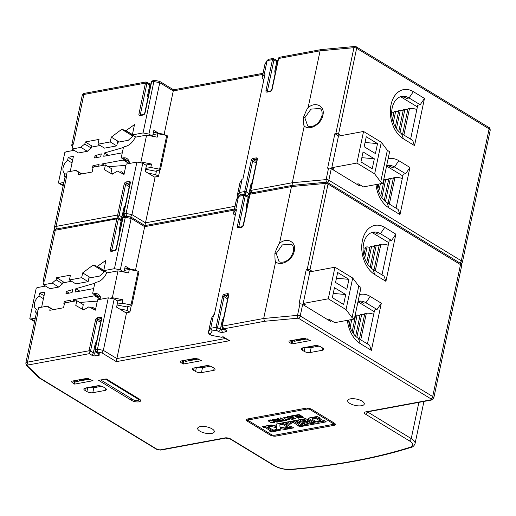 <?xml version="1.0" encoding="UTF-8"?>
<svg xmlns="http://www.w3.org/2000/svg" width="516" height="516" viewBox="0 0 516 516"><rect width="100%" height="100%" fill="white"/><g stroke="black" fill="none" stroke-linecap="round" stroke-linejoin="round"><path stroke-width="0.77" d="M388.226 245.306A6.36 2.419 -168.1 0 0 380.873 244.313L379.344 244.597L373.984 270.016M379.105 245.713L376.28 245.158L374.751 245.442L370.166 267.204M374.519 246.558L371.688 246.009L370.159 246.293L366.708 262.683M369.927 247.409L367.102 246.854L365.567 247.138L363.838 255.356M365.334 248.26L363.09 247.822M376.28 245.158L371.404 268.301M371.688 246.009L367.811 264.418M367.102 246.854L364.689 258.277M373.681 314.334A6.36 2.419 -168.1 0 0 366.328 313.335L364.799 313.618L359.439 339.044M364.56 314.741L361.735 314.186L360.207 314.47L355.621 336.232M359.968 315.586L357.143 315.037L355.614 315.315L352.157 331.711M355.376 316.437L354.911 316.34M361.735 314.186L356.859 337.329M357.143 315.037L353.267 333.446M351.789 319.507L350.145 327.305M349.293 324.383L350.261 319.785M35.288 318.179L31.218 318.933A4.238 2.664 121.3 0 1 29.825 318.72A4.238 2.664 121.3 0 1 29.799 318.701L36.21 288.283A4.238 2.664 121.3 0 1 37.849 287.489L45.537 286.07M62.875 282.865L71.55 281.259M88.887 278.053L99.653 276.066L104.819 271.326M109.94 298.145L112.34 297.706L117.996 270.861L106.619 272.964A11.868 7.45 -58.7 0 1 96.789 282.149L95.563 282.381L94.789 283.258L75.833 288.715L79.838 291.153M93.667 288.592L75.136 292.024L75.833 288.715M100.73 299.228L97.298 297.139L98.214 296.971L93.138 293.881L94.364 293.656A11.868 7.45 -58.7 0 1 98.272 294.255A11.868 7.45 -58.7 0 1 100.93 299.19M97.298 297.139L94.641 295.784L73.517 299.693L75.555 300.931M73.162 301.376L73.517 299.693M79.709 302.466L97.311 301.112M95.499 309.723L93.028 307.51L90.945 307.891M85.282 308.942L82.754 309.406M64.416 303.647L63.849 303.685L64.332 301.389L70.453 300.254L70.099 301.937M72.072 292.585L65.951 293.72L66.435 291.417L72.698 289.611L72.072 292.585M37.7 311.838L35.572 312.232L36.191 309.29A8.475 5.321 -58.7 0 1 38.997 296.003L39.616 293.056L44.815 292.095L41.635 307.201M125.549 216.52L123.782 213.888L126.078 213.463L126.446 216.352L125.272 217.294L114.442 268.681L103.729 270.661L105.909 260.309L97.395 266.411L103.8 270.32M43.905 282.362L43.673 282.129A5.295 2.019 11.9 0 1 43.131 280.949A5.295 2.019 11.9 0 1 44.408 279.988M56.644 277.705L56.192 279.865L62.675 283.806L63.126 281.652L56.644 277.705L70.421 275.163L69.408 279.956L81.657 277.692L82.663 272.9L89.145 276.84L88.133 281.633L81.657 277.692M90.616 277.737L89.145 276.84M72.066 381.124L86.811 378.396L93.015 380.711L74.646 384.11L73.33 383.304L74.227 383.078L73.769 381.311L74.072 380.75M72.117 381.111C71.24 381.588 71.64 382.324 73.33 383.304M98.608 380.35L106.257 378.938L139.23 398.991A5.295 2.019 -168.1 0 1 140.584 400.79A5.295 2.019 -168.1 0 1 138.927 401.841A5.295 2.019 -168.1 0 1 131.574 400.41L98.608 380.35M180.729 361.032L195.474 358.31L201.679 360.626L183.315 364.019L181.993 363.219L182.896 362.993L182.432 361.226L182.741 360.665M180.781 361.026C179.903 361.503 180.303 362.238 181.993 363.219M289.392 340.947L304.137 338.219L310.342 340.541L291.979 343.933L290.656 343.134L291.224 342.992L290.882 341.328L291.327 340.592M289.444 340.934C288.567 341.418 288.973 342.147 290.656 343.134M103.303 386.968A4.238 1.613 -168.1 0 0 97.421 385.82L85.179 388.084A4.238 1.613 -168.1 0 0 83.85 388.922A4.238 1.613 -168.1 0 0 84.934 390.367L86.907 391.567A4.238 1.613 -168.1 0 0 92.79 392.715L105.032 390.451A4.238 1.613 -168.1 0 0 106.361 389.612A4.238 1.613 -168.1 0 0 105.27 388.167L103.303 386.968M193.842 367.998A4.238 1.613 -168.1 0 0 192.513 368.837A4.238 1.613 -168.1 0 0 193.597 370.275L195.57 371.475A4.238 1.613 -168.1 0 0 201.453 372.623L213.695 370.365A4.238 1.613 -168.1 0 0 215.024 369.52A4.238 1.613 -168.1 0 0 213.94 368.082L211.966 366.882A4.238 1.613 -168.1 0 0 206.084 365.734L193.842 367.998M322.358 350.274A4.238 1.613 -168.1 0 0 323.687 349.435A4.238 1.613 -168.1 0 0 322.603 347.997L320.63 346.797A4.238 1.613 -168.1 0 0 314.754 345.649L302.505 347.913A4.238 1.613 -168.1 0 0 301.176 348.752A4.238 1.613 -168.1 0 0 302.266 350.19L304.234 351.39A4.238 1.613 -168.1 0 0 310.116 352.538L322.358 350.274L322.81 348.132M350.345 398.862A8.475 3.231 -168.1 0 0 347.681 400.539A8.475 3.231 -168.1 0 0 349.854 403.422A8.475 3.231 -168.1 0 0 361.613 405.718A8.475 3.231 -168.1 0 0 364.27 404.034A8.475 3.231 -168.1 0 0 362.103 401.158A8.475 3.231 -168.1 0 0 350.345 398.862M200.356 426.584A8.475 3.231 -168.1 0 0 197.692 428.267A8.475 3.231 -168.1 0 0 199.866 431.144A8.475 3.231 -168.1 0 0 211.625 433.44A8.475 3.231 -168.1 0 0 214.282 431.763A8.475 3.231 -168.1 0 0 212.115 428.88A8.475 3.231 -168.1 0 0 200.356 426.584M270.203 433.872L269.978 434.949L247.435 421.237A4.238 1.613 -168.1 0 1 246.351 419.792A4.238 1.613 -168.1 0 1 247.68 418.953L305.84 408.201A4.238 1.613 -168.1 0 1 311.716 409.349L334.265 423.068A4.238 1.613 -168.1 0 1 335.348 424.507A4.238 1.613 -168.1 0 1 334.013 425.345L275.854 436.097L276.099 434.949A4.238 1.613 11.9 0 1 275.77 434.994M269.978 434.949A4.238 1.613 -168.1 0 0 275.854 436.097M95.763 351.86L97.84 352.106L97.472 349.209L108.302 297.829L97.589 299.809L95.402 310.161L88.875 306.839L83.682 309.929L75.794 305.491L76.807 300.699L64.564 302.963L63.552 307.755L49.775 310.303L50.233 308.149A16.951 10.649 -58.7 0 1 49.143 307.613A16.951 10.649 -58.7 0 1 47.433 306.13L38.545 307.775L37.545 312.573A5.295 2.019 -168.1 0 0 36.262 313.541L25.8 363.206A5.295 2.019 11.9 0 1 27.464 362.155L89.055 350.77L89.294 353.686L90.519 351.054L93.338 352.77L95.337 343.295L96.595 341.534M131.277 305.627L129.916 312.083L126.549 312.702L126.452 313.148L116.59 307.149L117.841 301.202L114.178 298.977L103.348 350.358L116.874 358.588L116.352 361.645L102 352.918L103.348 350.358L97.472 349.209L95.176 349.635L96.944 352.267L99.059 353.557A3.18 1.213 -168.1 0 1 98.879 355.266L95.815 355.834A3.18 1.213 -168.1 0 1 91.403 354.969L89.294 353.686L28.464 364.928A3.18 1.213 11.9 0 0 27.793 366.27A2.122 1.677 134 0 1 26.722 365.876L38.758 377.493A2.122 1.677 -46 0 0 39.822 377.886L27.793 366.27M114.178 298.977L108.302 297.829M126.452 313.148L116.874 358.588L225.473 338.515M119.415 308.865L127.097 310.368L129.916 312.083M126.549 312.702L125.917 312.819M117.222 300.828L122.924 299.77L122.195 303.221L117.222 304.143M112.34 297.706L122.924 299.77M117.996 270.861L128.581 272.925L129.303 269.475L138.127 271.197L131.012 304.943L122.195 303.221M138.127 271.197L138.972 271.713L131.857 305.459L131.012 304.943M129.303 269.475L124.337 270.397M131.857 305.459L127.22 306.762L127.781 307.104L117.042 305.008M137.037 270.984L135.579 270.1L135.456 270.681M127.781 307.104L127.097 310.368M135.579 270.1L124.84 268.004M93.138 293.881L92.693 293.23L94.789 283.258M100.394 299.286L94.641 295.784M39.616 293.056L44.047 295.752M38.997 296.003L43.428 298.7M38.003 310.387L36.191 309.29M386.645 165.752A19.711 13.377 -100.5 0 1 392.076 167.448L394.521 166.997A19.711 13.377 79.5 0 0 387.181 165.449A19.711 13.377 79.5 0 0 386.684 165.552M377.222 184.341A19.711 13.377 79.5 0 0 387.006 202.659L398.139 209.431L399.99 214.617L388.858 207.845A26.064 17.692 79.5 0 1 376.003 184.567M74.646 384.11L75.297 381.04L76.4 380.318M75.297 381.04L78.116 380.002M296.229 339.683L296.816 340.038L305.795 338.38M187.566 359.768L188.147 360.123L197.131 358.465M78.903 379.853L79.483 380.208L88.462 378.55M101.736 386.265L93.835 387.729A4.238 1.613 11.9 0 1 89.978 387.419M198.641 367.334A4.238 1.613 11.9 0 0 202.504 367.644L210.399 366.179M307.304 347.242A4.238 1.613 11.9 0 0 311.167 347.552L319.062 346.094M371.913 232.484A19.711 13.377 -100.5 0 1 378.015 234.174L380.46 233.722A19.711 13.377 79.5 0 0 373.12 232.174A19.711 13.377 79.5 0 0 363.599 243.584A19.711 13.377 79.5 0 0 372.945 269.384L384.078 276.157L385.923 281.343L395.869 234.174L384.736 227.401A26.064 17.692 79.5 0 0 362.432 240.443A26.064 17.692 79.5 0 0 374.797 274.57L385.923 281.343M381.988 274.886L389.141 240.946L391.592 240.495L395.869 234.174M391.592 240.495L380.46 233.722L384.736 227.401M388.78 242.668L372.03 232.477M331.111 320.436L330.866 321.61L302.653 304.453A2.122 0.806 -168.1 0 0 299.944 303.847L299.009 303.937L306.285 269.423L307.22 269.333A2.122 0.806 11.9 0 1 309.929 269.939L312.322 271.397M360.245 343.598L371.378 350.37L369.533 345.185L358.401 338.412L360.245 343.598A26.064 17.692 79.5 0 1 347.397 320.313M367.444 343.914L374.597 309.974L377.048 309.516L381.318 303.202L371.378 350.37M381.318 303.202L370.191 296.429A26.064 17.692 79.5 0 0 359.491 294.61M329.298 320.662L329.524 319.598M310.18 271.797L306.285 269.423M222.796 328.382L223.976 328.789L264.579 321.281L263.682 318.488L275.654 261.67C280.62 267.056 292.882 259.929 294.275 250.982C296.719 242.017 287.038 236.78 279.504 243.384L291.482 186.573L250.002 194.242L251.453 192.932M303.111 304.73L303.356 303.556M291.979 343.933L292.624 340.863L295.449 339.831M292.624 340.863L293.733 340.147M307.336 338.883L293.991 341.347L294.152 340.586M183.315 364.019L183.96 360.955L186.779 359.916M198.673 358.968L185.328 361.439L185.489 360.671M183.96 360.955L185.063 360.233M90.01 379.06L76.665 381.524L76.826 380.756M79.483 380.208L79.309 381.034M188.147 360.123L187.972 360.948M296.816 340.038L296.642 340.863M207.69 365.657L194.635 368.069A3.393 1.29 11.9 0 1 194.603 368.031A3.393 1.29 11.9 0 1 194.5 367.876M99.027 385.742L85.972 388.161A3.393 1.29 11.9 0 1 85.94 388.122A3.393 1.29 11.9 0 1 85.837 387.961M316.353 345.572L303.298 347.984A3.393 1.29 11.9 0 1 303.266 347.945A3.393 1.29 11.9 0 1 303.163 347.79L303.266 347.945M279.085 261.593L276.208 253.517L282.362 244.887L291.295 244.223M275.654 261.67C275.138 261.857 274.886 258.974 274.912 253.021C277.498 246.596 279.027 243.384 279.504 243.384M221.803 337.264L212.328 335.548A2.122 0.806 11.9 0 1 210.734 335A2.122 0.806 11.9 0 1 210.231 334.175L212.211 330.962L210.728 328.279L213.553 314.857L214.321 314.715L236.463 209.638L235.696 209.78L238.527 196.364L236.405 199.802L233.574 213.224L235.696 209.78M235.283 215.237A4.238 1.613 11.9 0 1 233.49 213.43A4.238 1.613 11.9 0 1 233.574 213.224M135.527 270.094L145.486 222.841L234.999 206.29M123.988 272.029L125.233 266.114L129.993 269.01M103.729 270.661L107.302 272.835M97.395 266.411L93.138 265.063L82.663 272.9M56.192 279.865A16.951 10.649 -58.7 0 0 52.284 283.123L43.389 284.761L49.871 288.708L58.766 287.064A16.951 10.649 121.3 0 1 62.675 283.806M159.883 169.874L158.522 176.33L155.155 176.956L155.058 177.394L145.196 171.396L146.447 165.455L142.784 163.224L131.954 214.611L126.078 213.463L136.908 162.076L126.194 164.056L124.008 174.408L117.48 171.086L112.294 174.182L104.4 169.745L105.412 164.952L93.17 167.21L92.158 172.009L78.387 174.55L78.838 172.396A16.951 10.649 -58.7 0 1 77.755 171.86A16.951 10.649 -58.7 0 1 76.039 170.377L67.151 172.022L66.151 176.82A5.295 2.019 -168.1 0 0 64.874 177.794L54.406 227.453A5.295 2.019 11.9 0 1 56.07 226.401L117.661 215.017L117.9 217.933L116.855 218.855L55.264 230.239L44.795 279.898L44.415 279.975L43.389 284.761M119.97 230.613A1.058 0.406 -168.1 0 1 119.144 230.33L121.137 220.854L118.319 219.139L117.9 217.933L119.132 215.307L121.95 217.017L123.943 207.542L125.201 205.781M142.784 163.224L136.908 162.076M155.058 177.394L145.486 222.841L131.954 214.611L130.606 217.165L131.148 218.442L125.272 217.294L122.976 217.72L124.421 216.417M338.786 136.043L334.89 133.67L335.826 133.586A2.122 0.806 11.9 0 1 338.535 134.192L340.934 135.65M334.89 133.67L327.615 168.184L328.557 168.1A2.122 0.806 -168.1 0 1 331.266 168.7L359.471 185.863L359.717 184.689M331.717 168.977L331.969 167.803M357.904 184.909L358.13 183.844M403.402 138.823L414.535 145.589L412.684 140.404L401.551 133.638L403.402 138.823A26.064 17.692 79.5 0 1 391.038 104.696A26.064 17.692 79.5 0 1 413.342 91.654L409.065 97.969A19.711 13.377 79.5 0 0 401.725 96.421A19.711 13.377 79.5 0 0 392.205 107.831A19.711 13.377 79.5 0 0 401.551 133.638M410.601 139.139L417.754 105.193L420.198 104.742L424.475 98.427L414.535 145.589M424.475 98.427L413.342 91.654M396.049 208.161L403.202 174.221L405.653 173.769L409.93 167.448L399.99 214.617M409.93 167.448L398.797 160.676A26.064 17.692 79.5 0 0 388.097 158.857M277.602 61.901A1.058 0.406 11.9 0 1 276.776 61.623A2.122 1.329 -58.7 0 0 276.35 60.095L273.087 58.476L268.385 59.34L267.133 60.611L264.302 74.033L265.069 73.891L242.926 178.962L242.159 179.104L239.334 192.526L244.687 191.533L244.932 194.455L243.881 195.37L238.527 196.364L238.747 195.803L236.631 199.234A2.122 1.941 31.6 0 0 236.405 199.802A4.238 1.613 -168.1 0 0 236.322 200.008L233.49 213.43M275.093 73.814L274.783 71.098L276.776 61.623L273.957 59.908L273.538 58.701L272.487 59.617L267.133 60.611L265.011 64.055A4.238 1.613 -168.1 0 0 264.927 64.261L267.353 60.049M331.266 168.7L328.84 180.207L461.317 260.793L489.116 128.877L356.64 48.291A2.122 0.806 -168.1 0 0 353.931 47.685A2.122 1.238 -95.3 0 1 354.911 46.466L321.055 49.607L320.088 50.82L278.614 58.489L280.027 57.192M293.185 185.534L292.288 182.735L304.259 125.923C309.226 131.309 321.487 124.175 322.887 115.229C325.332 106.27 315.644 101.026 308.116 107.638L320.088 50.82L353.931 47.685L335.826 133.586M150.575 85.385A1.058 0.406 11.9 0 1 149.75 85.101A2.122 1.329 -58.7 0 0 149.317 83.573L146.06 81.954L84.888 93.261A2.122 1.438 79.5 0 0 83.869 94.486A5.295 2.019 -168.1 0 0 82.205 95.537C82.857 94.035 83.747 93.273 84.888 93.261M148.066 97.298A3.18 2.154 79.5 0 1 147.75 94.583L149.75 85.101L146.931 83.392L146.505 82.186L145.46 83.102L83.869 94.486L73.401 144.145L73.02 144.228L72.001 149.014L80.889 147.37A16.951 10.649 -58.7 0 1 84.798 144.112L85.256 141.958L99.027 139.41L98.014 144.203L110.263 141.939L111.269 137.146L117.751 141.087L116.745 145.886L110.263 141.939M155.058 80.606L153.878 81.547L151.581 81.973L152.994 80.67M263.025 73.298L173.57 89.829L159.625 81.347L154.729 80.373L152.975 80.677C151.743 81.089 151.162 81.586 151.246 82.179A1.058 0.406 -168.1 0 1 151.581 81.973L145.073 112.843A2.122 1.329 -58.7 0 1 143.138 115.042L140.081 115.603A2.122 1.329 -58.7 0 1 138.952 113.971L145.46 83.102A1.058 0.406 -168.1 0 1 146.931 83.392L140.423 114.262L141.39 114.849M159.212 81.412L159.754 82.695L153.878 81.547L143.048 132.935L132.335 134.915L135.908 137.088M173.563 90.145L173.279 90.926L159.754 82.695L148.924 134.083L143.048 132.935M164.133 134.341L173.279 90.926L262.792 74.375M165.642 135.237L164.185 134.354L153.446 132.251M138.546 162.398L140.945 161.953L146.602 135.108L157.186 137.179L157.915 133.728L152.942 134.644M164.185 134.354L164.069 134.928M158.522 176.33L155.703 174.614L156.387 171.357L155.826 171.015L160.463 169.706L159.618 169.196L166.733 135.45L157.915 133.728M148.021 173.118L155.703 174.614M155.155 176.956L154.523 177.072M129.535 163.437A11.868 7.45 -58.7 0 0 126.878 158.502A11.868 7.45 -58.7 0 0 122.969 157.902L121.75 158.135L121.299 157.477L123.401 147.505L124.175 146.628L125.394 146.402A11.868 7.45 -58.7 0 0 135.224 137.211L146.602 135.108M145.828 165.075L151.53 164.024L150.801 167.474L145.828 168.39M140.945 161.953L151.53 164.024M150.801 167.474L159.618 169.196M166.733 135.45L167.577 135.966L160.463 169.706M156.387 171.357L145.647 169.261M123.401 147.505L104.438 152.962L108.444 155.4M122.273 152.846L103.742 156.271L104.438 152.962M129.335 163.475L125.904 161.385L126.82 161.218L121.75 158.135M125.904 161.385L123.247 160.037L102.123 163.94L104.161 165.178M101.768 165.623L102.123 163.94M108.315 166.713L125.917 165.359M124.104 173.969L121.634 171.757L119.551 172.144M113.888 173.189L111.359 173.66M63.894 182.432L59.824 183.18A4.238 2.664 121.3 0 1 58.431 182.967A4.238 2.664 121.3 0 1 58.405 182.954L64.816 152.536A4.238 2.664 121.3 0 1 66.454 151.736L74.143 150.317M91.48 147.112L100.162 145.506M117.5 142.3L128.258 140.313L133.425 135.573M93.022 167.894L92.454 167.939L92.945 165.636L99.066 164.507L98.711 166.191M100.678 156.838L94.557 157.967L95.041 155.664L101.304 153.865L100.678 156.838M66.306 176.091L64.177 176.478L64.803 173.537A8.475 5.321 -58.7 0 1 67.602 160.25L68.222 157.309L73.427 156.348L70.241 171.447M132.335 134.915L134.515 124.556L126.001 130.664L132.406 134.566M129 163.54L123.247 160.037M105.412 164.952L111.895 168.893L110.94 173.421M76.039 170.377L81.851 173.911M81.451 173.982L78.838 172.396M72.511 146.609L72.279 146.383A5.295 2.019 11.9 0 1 71.743 145.196A5.295 2.019 11.9 0 1 73.02 144.235M326.305 182.213L292.449 185.354L291.482 186.573L325.319 183.438A2.122 1.238 -95.3 0 1 326.305 182.213A2.122 2.122 0 0 1 327.602 182.516A2.122 1.329 121.3 0 1 328.028 184.044L309.929 269.939M252.582 193.036L250.815 190.404L292.288 182.735L326.131 179.6L328.557 168.1M251.402 192.629L251.827 192.861M248.996 197.654A1.058 0.406 11.9 0 1 248.17 197.37L246.171 206.851L246.487 209.567M238.747 195.803L239.779 195.093L244.539 194.21L247.738 195.841A2.122 1.329 -58.7 0 1 248.17 197.37L245.352 195.661L244.932 194.455L246.158 191.823L248.976 193.539A1.058 0.406 -168.1 0 0 249.938 193.835M240.824 195.209L239.334 192.526L237.212 195.97A2.122 1.941 31.6 0 0 237.624 197.622M124.356 216.43L126.123 216.127L131.019 217.101L144.964 225.582L234.419 209.045M118.248 217.823L120.712 219.326A2.122 1.329 -58.7 0 1 121.137 220.854A1.058 0.406 11.9 0 0 121.969 221.132M124.369 216.114L124.801 216.346M240.043 182.548A4.238 1.613 -168.1 0 0 239.959 182.754L237.128 196.177A4.238 1.613 11.9 0 1 237.212 195.97L240.043 182.548L242.159 179.104M304.259 125.923C303.743 126.104 303.498 123.221 303.518 117.274C306.104 110.843 307.639 107.631 308.116 107.638M263.889 79.49A4.238 1.613 11.9 0 1 262.102 77.684A4.238 1.613 11.9 0 1 262.18 77.477L264.302 74.033M307.691 125.846L304.814 117.764L310.974 109.134L319.901 108.476M400.519 96.731A19.711 13.377 -100.5 0 1 406.621 98.427L409.065 97.969L420.198 104.742M417.386 106.915L400.642 96.731M386.581 166.049L402.841 175.943M405.653 173.769L394.521 166.997L398.797 160.676M416.831 109.553A6.36 2.419 -168.1 0 0 409.478 108.56L407.95 108.844L402.59 134.27M407.717 109.96L404.892 109.411L403.357 109.695L398.771 131.457M403.125 110.811L400.3 110.256L398.765 110.54L395.314 126.936M398.533 111.656L395.708 111.108L394.179 111.391L392.444 119.602M393.94 112.507L391.696 112.069M388.045 203.291L393.405 177.872L394.933 177.588A6.36 2.419 -168.1 0 1 402.287 178.581M393.166 178.988L390.341 178.433L388.812 178.717L384.227 200.479M388.58 179.839L385.755 179.284L384.22 179.568L380.769 195.957M383.988 180.684L383.517 180.594M395.708 111.108L393.302 122.531M400.3 110.256L396.417 128.671M404.892 109.411L400.01 132.554M390.341 178.433L385.465 201.582M385.755 179.284L381.872 197.692M380.395 183.754L378.75 191.552M377.899 188.63L378.867 184.038M252.234 182.303L250.976 184.057L248.976 193.539A2.122 1.329 -58.7 0 1 247.39 195.629M114.442 268.681L120.318 269.829L131.148 218.442L144.674 226.672L234.187 210.128M123.911 272.016L120.318 269.829M213.553 314.857L211.431 318.295A4.238 1.613 -168.1 0 0 211.347 318.501L208.522 331.923A4.238 1.613 11.9 0 1 208.606 331.717L210.728 328.279L216.081 327.286L216.32 330.201L218.436 331.491A3.18 1.213 -168.1 0 0 222.847 332.349L225.905 331.782A3.18 1.213 -168.1 0 0 226.092 330.072L223.976 328.789L222.203 326.157L263.682 318.488L297.526 315.353A2.122 0.806 11.9 0 1 300.235 315.96L432.705 396.546L460.504 264.631L328.028 184.044A2.122 0.806 -168.1 0 0 325.319 183.438L307.22 269.333M212.211 330.962L216.32 330.201L217.552 327.576A1.058 0.406 11.9 0 0 216.081 327.286L222.59 296.416A2.122 1.329 -58.7 0 1 224.525 294.217L227.582 293.649A2.122 1.329 -58.7 0 1 228.711 295.287A1.058 0.406 -168.1 0 0 228.375 295.494L221.874 326.364L222.912 328.453L225.389 329.969A2.122 1.329 -58.7 0 0 226.092 330.072M222.144 337.264L221.461 337.077L223.125 336.767L229.607 340.708L116.352 361.645M212.328 335.548L221.693 337.277L223.125 336.767M228.143 340.141L229.607 340.708M94.841 349.848L101.349 318.978A1.058 0.406 -168.1 0 1 101.678 318.765L95.176 349.635A1.058 0.406 11.9 0 0 94.841 349.848L95.879 351.938L98.362 353.447A2.122 1.329 -58.7 0 0 99.059 353.557M223.628 318.05L222.37 319.81L220.371 329.285A1.058 0.406 -168.1 0 0 221.841 329.576L224.073 329.163M119.222 141.984L117.751 141.087M84.798 144.112L91.28 148.06L91.732 145.899L85.256 141.958M126.001 130.658L121.75 129.316L111.269 137.146M152.594 136.282L153.845 130.367L158.606 133.257M152.523 136.263L148.924 134.083M132.367 134.753L125.743 130.729M121.75 129.316L132.87 136.082M116.745 145.886L104.496 148.144L98.014 144.203M91.28 148.06A16.951 10.649 121.3 0 0 87.372 151.311L78.484 152.955L72.001 149.014M87.372 151.311L80.889 147.37M92.945 165.636L94.983 166.874M97.834 157.361L95.041 155.664M68.222 157.309L72.653 160.005M67.602 160.25L72.034 162.946M66.609 174.634L64.803 173.537M332.381 169.383L334.052 169.074L331.794 167.706L338.457 136.108L363.554 131.464L356.898 163.062L374.648 173.866L381.311 142.268L363.554 131.464M356.62 184.128L358.285 183.819L363.361 186.902L382.949 183.283L389.606 151.685L387.355 150.311L381.311 142.268M387.355 150.311L380.698 181.909L382.949 183.283M374.648 173.866L380.698 181.909M374.332 158.786L372.23 168.758L360.955 161.901L363.058 151.93L374.332 158.786L361.851 157.657M377.531 143.603L375.429 153.568L364.161 146.712L366.257 136.746L377.531 143.603L365.051 142.474M356.898 163.062L331.794 167.706M103.761 270.507L97.137 266.482M93.138 265.063L104.264 271.829M88.133 281.633L75.891 283.897L69.408 279.956M58.766 287.064L52.284 283.123M358.04 301.505A19.711 13.377 -100.5 0 1 363.464 303.202L365.915 302.75A19.711 13.377 79.5 0 0 358.575 301.202A19.711 13.377 79.5 0 0 358.078 301.305M357.975 301.802L374.235 311.696M377.048 309.516L365.915 302.75L370.191 296.429M348.616 320.088A19.711 13.377 79.5 0 0 358.401 338.412M303.776 305.137L305.446 304.827L303.189 303.453L309.852 271.855L334.948 267.217L328.292 298.816L346.043 309.613L352.705 278.014L334.948 267.217M328.008 319.875L329.679 319.565L334.755 322.655L354.344 319.03L361 287.431L358.749 286.064L352.705 278.014M358.749 286.064L352.086 317.663L354.344 319.03M346.043 309.613L352.086 317.663M345.726 294.539L343.624 304.505L332.349 297.648L334.452 287.676L345.726 294.539L333.246 293.411M348.926 279.35L346.823 289.321L335.548 282.465L337.651 272.493L348.926 279.35L336.445 278.221M328.292 298.816L303.189 303.453M47.433 306.13L53.238 309.665M52.845 309.735L50.233 308.149M76.807 300.699L83.289 304.64L82.334 309.168M64.332 301.389L66.377 302.628M69.221 293.114L66.435 291.417M100.678 379.963L133.186 399.739A3.18 1.213 11.9 0 0 137.598 400.603A3.18 1.213 11.9 0 0 138.591 399.971A3.18 1.213 11.9 0 0 137.778 398.894L105.27 379.118M248.557 420.617L247.68 420.082A4.238 1.613 11.9 0 1 246.758 419.282M335.181 423.868A4.238 1.613 11.9 0 1 334.258 424.197L276.099 434.949M333.272 424.068A2.122 0.806 11.9 0 1 332.607 424.487L274.447 435.24A2.122 0.806 11.9 0 1 271.513 434.666L248.964 420.953A2.122 0.806 11.9 0 1 248.422 420.23A2.122 0.806 11.9 0 1 249.086 419.811L307.246 409.059A2.122 0.806 11.9 0 1 310.187 409.633L332.73 423.352A2.122 0.806 11.9 0 1 333.272 424.068L333.517 422.92A2.122 0.806 -168.1 0 0 333.381 422.533M306.169 408.156L249.331 418.663A2.122 0.806 -168.1 0 0 248.667 419.082L248.422 420.23M323.5 420.721L324.203 420.592L326.286 421.856L317.933 423.404L315.753 423.236L313.025 422.385L308.858 419.85L308.342 418.837L309.458 417.883L317.353 416.425L319.469 417.708L318.733 417.844L323.5 420.721M312.567 422.739L314.657 424.01L304.704 425.848L301.183 423.707L303.601 423.255L305.066 424.146L308.987 423.423L307.491 422.514L304.066 423.152L302.034 421.914L305.466 421.282L304.195 420.508L300.28 421.237L301.518 421.991L299.099 422.436L295.771 420.411L305.691 418.579L307.775 419.85L307.014 419.992L311.774 422.888L312.567 422.739M299.719 426.771L293.514 422.488L290.327 423.075L291.572 423.83L288.934 424.313L285.612 422.294L294.946 420.566L301.215 424.836L301.796 424.733L303.911 425.997L299.719 426.771L299.957 425.616L298.422 424.681M286.554 427.551L287.593 427.358L282.832 424.462L281.82 424.649L279.736 423.378L284.787 422.443L286.896 423.733L285.825 423.926L290.56 426.809L291.63 426.609L293.72 427.88L288.637 428.815L286.554 427.551M280.104 428.461L284.903 429.531L287.838 428.99L285.754 427.719L284.561 427.938L280.001 426.951L279.859 425.029L281.02 424.816L278.937 423.546L276.06 424.081L276.163 426.035L271.197 424.958L268.133 425.519L270.249 426.809L271.442 426.59L276.305 427.622L276.266 429.473L275.009 429.705L277.092 430.976L280.188 430.402L280.349 427.312L285.142 428.383L284.903 429.531M276.273 431.105L271.19 432.04L269.107 430.776L270.145 430.583L265.385 427.687L264.373 427.874L262.289 426.603L267.34 425.668L269.449 426.958L268.378 427.151L273.112 430.034L274.183 429.834L276.273 431.105M299.912 417.902L299.177 417.457L301.931 416.947L300.834 416.283L298.235 416.76L297.5 416.315L300.099 415.838L298.893 415.096L296.016 415.632L295.281 415.187L299.016 414.496L303.524 417.238L299.912 417.902L300.041 417.302M298.319 418.199L294.546 415.902L292.217 416.335L291.482 415.883L294.668 415.296L299.177 418.037L298.319 418.199L298.448 417.599M291.159 418.94L293.914 418.431L292.817 417.76L290.211 418.244L289.482 417.799L292.082 417.315L290.869 416.58L287.993 417.115L287.264 416.664L290.998 415.973L295.507 418.721L291.895 419.385L291.159 418.94M289.663 419.824L285.619 419.431L288.573 419.327L288.773 418.837L288.154 418.237L285.6 417.631L284.916 417.928L285.025 418.463L284.039 418.495L283.806 417.56L285.038 417.063L287.193 417.334L290.057 419.044L289.663 419.824L289.869 418.863M282.129 420.611L283.69 420.321L279.885 418.005L280.769 417.863L284.548 420.166L286.077 419.882L286.812 420.327L282.865 421.056L282.129 420.611M282.465 421.127L278.698 421.598L277.215 421.095L276.795 420.624L277.079 420.134L273.461 419.198L278.988 419.695L277.073 418.528L277.924 418.366L282.465 421.127M276.802 422.178L272.293 419.431L273.177 419.295L277.66 422.017L276.802 422.178L276.931 421.572M274.635 421.695L274.435 422.63L271.474 422.585L270.403 422.262L271.087 422.004L273.428 422.133L273.603 421.63L272.945 421.011L270.32 420.411L269.642 420.727L269.784 421.282L268.791 421.333L268.52 420.392L270.752 419.927L273.77 420.895L273.693 422.804M274.435 422.63L274.789 421.836L273.77 420.895M318.843 417.328L318.733 417.844M308.6 418.431L308.407 419.334M324.893 421.011L318.172 422.249L313.27 421.237L309.097 418.702L308.858 419.85M309.097 418.702L308.723 418.263M313.27 421.237L313.025 422.385M314.528 421.727L314.283 422.875M315.998 422.088L315.753 423.236M318.172 422.249L317.933 423.404M312.212 419.237L316.205 421.759L320.526 421.269L320.771 420.121L315.979 417.225L312.67 417.837L312.212 419.237L312.67 417.837M315.979 417.225L315.734 418.379L312.432 418.986M320.526 421.269L315.734 418.379M307.123 419.45L307.014 419.992M300.306 421.108L299.345 421.288L299.099 422.436M299.345 421.288L297.41 420.108M305.466 421.282L305.704 420.134L304.44 419.36L300.518 420.082L300.28 421.237M304.44 419.36L304.195 420.508M308.987 423.423L309.226 422.275L307.736 421.366L304.305 421.998L304.066 423.152M304.305 421.998L303.672 421.611M307.736 421.366L307.491 422.514M313.264 423.159L304.95 424.694L304.704 425.848M304.95 424.694L302.821 423.404M302.499 425.152L299.957 425.616M296.539 421.533L296.448 421.94M290.353 422.946L289.179 423.165L288.934 424.313M289.179 423.165L287.251 421.991M298.274 425.384L298.519 424.229L293.752 421.333L290.572 421.92L290.327 423.075M293.752 421.333L293.514 422.488M282.832 424.462L283.071 423.307L287.838 426.203L287.593 427.358M292.327 427.029L288.876 427.667L288.637 428.815M288.876 427.667L287.683 426.938M285.987 423.172L285.825 423.926M283.071 423.307L282.065 423.494L281.82 424.649M282.065 423.494L281.368 423.075M286.445 428.138L285.142 428.383M280.033 424.217L279.859 425.029M276.363 424.023L276.163 426.035M276.266 429.473L276.544 426.468L271.68 425.436L270.487 425.655L270.249 426.809M270.487 425.655L269.771 425.223M271.68 425.436L271.442 426.59M276.544 426.468L276.305 427.622M280.143 429.306L277.337 429.822L277.092 430.976M277.337 429.822L276.318 429.202M274.88 430.254L271.429 430.892L271.19 432.04M268.539 426.397L268.378 427.151M270.145 430.583L270.384 429.428L265.624 426.532L264.618 426.719L264.373 427.874M264.618 426.719L263.921 426.3M265.624 426.532L265.385 427.687M271.429 430.892L270.236 430.163M296.139 415.025L296.016 415.632M299.016 414.496L298.893 415.096M300.228 415.232L300.099 415.838M298.358 416.154L298.235 416.76M300.963 415.677L300.834 416.283M302.06 416.348L301.931 416.947M294.668 415.296L294.546 415.902M292.346 415.728L292.217 416.335M294.043 417.831L293.914 418.431M292.017 418.779L291.895 419.385M288.122 416.509L287.993 417.115M290.998 415.98L290.869 416.58M292.211 416.715L292.082 417.315M290.34 417.637L290.211 418.244M292.94 417.16L292.817 417.76M289.715 418.715L289.147 418.844L288.902 419.998M283.839 417.534L283.736 418.012M285.045 417.321L284.277 417.341L284.039 418.495M285.096 417.063L284.916 417.928M285.716 417.096L285.6 417.631M286.993 417.296L286.89 417.773M288.25 417.767L288.154 418.237M288.941 418.044L288.773 418.837L289.147 418.844M286.78 419.276L286.683 419.76M287.967 419.398L287.844 419.96M283.819 419.721L283.69 420.321M282.987 420.45L282.865 421.056M280.014 421.024L279.891 421.604M279.111 419.089L278.988 419.695M275.57 419.289L275.467 419.766M276.46 419.534L276.363 419.998M277.163 419.727L277.079 420.134M278.014 420.198L277.46 419.94L277.215 421.095M278.014 420.792L277.885 421.398M278.795 421.127L278.698 421.598M279.82 419.521L279.691 420.121L278.034 420.495L278.169 419.837M278.621 419.76L278.498 420.34M281.026 420.256L280.904 420.863L279.691 420.121M278.085 419.85L278.189 420.979L280.904 420.863M278.395 419.805L278.266 420.398M274.46 421.527L273.932 421.656M268.578 420.34L268.475 420.85M269.765 420.147L269.03 420.185L268.791 421.333M269.816 419.889L269.642 420.727M270.423 419.914L270.32 420.411M271.726 420.108L271.635 420.546M273.029 420.598L272.945 421.011M271.577 422.101L271.474 422.585M272.751 422.223L272.635 422.778M375.287 270.81L380.873 244.313M360.742 339.838L366.328 313.335M230.833 439.058A2.122 1.329 121.3 0 1 230.136 438.948L273.932 465.593A2.122 1.329 -58.7 0 0 274.628 465.696L230.833 439.058A4.238 1.613 -168.1 0 0 224.957 437.91L160.063 449.9A2.122 0.806 11.9 0 1 157.122 449.326L40.48 378.376A4.238 1.613 11.9 0 1 39.822 377.886M97.84 352.106L102 352.918M264.579 321.281L298.3 318.159A2.122 1.238 -95.3 0 1 297.526 315.353L299.944 303.847M274.628 465.696A12.713 4.844 11.9 0 0 290.766 469.341A540.4 205.813 11.9 0 0 354.537 460.891A540.4 205.813 11.9 0 0 409.885 447.32A12.713 4.844 11.9 0 0 409.311 440.799L365.515 414.161A4.238 1.613 -168.1 0 1 365.76 411.878L430.654 399.881A2.122 0.806 11.9 0 0 430.776 398.745L298.3 318.159A2.122 1.329 121.3 0 0 300.235 315.96L302.653 304.453M40.48 378.376A2.122 1.329 121.3 0 1 39.784 378.267L156.425 449.223A2.122 1.329 -58.7 0 0 157.122 449.326M160.063 449.9A2.122 1.438 79.5 0 0 160.869 450.068L156.425 449.223M160.85 450.068L225.744 438.071A2.122 1.438 -100.5 0 1 224.957 437.91M37.545 312.573L37.926 312.496L27.464 362.155A2.122 1.438 79.5 0 0 28.464 364.928M89.055 350.77A1.058 0.406 11.9 0 1 90.519 351.054L97.027 320.184A1.058 0.406 -168.1 0 0 95.557 319.901L89.055 350.77M100.633 322.377L97.027 320.184A1.058 0.664 -58.7 0 1 97.995 319.088L100.949 320.881M95.183 351.299L94.809 353.054L97.04 352.647M91.403 354.969A2.122 1.329 -58.7 0 0 93.338 352.77A1.058 0.406 -168.1 0 0 94.809 353.054A2.122 1.438 79.5 0 0 95.815 355.834M96.163 343.572A1.058 0.406 11.9 0 1 95.337 343.295M101.678 318.765A2.122 1.329 -58.7 0 0 100.556 317.134L97.492 317.701A2.122 1.329 -58.7 0 0 95.557 319.901M100.594 297.448L94.364 293.656M31.218 318.933L34.688 321.042M372.945 269.384L374.797 274.57M291.746 340.515L291.224 342.992M183.412 360.536L182.896 362.993M74.749 380.627L74.227 383.078M291.166 244.139C293.133 245.177 293.875 247.609 293.385 251.434L294.275 250.982M276.208 253.517L274.912 253.021M228.711 295.287L222.203 326.157A1.058 0.406 11.9 0 0 221.874 326.364M241.565 227.311A1.058 0.716 -100.5 0 1 242.075 226.698L243.165 225.318L249.673 194.448A1.058 0.406 -168.1 0 1 250.002 194.242L243.5 225.111A2.122 1.329 -58.7 0 1 241.565 227.311L238.502 227.872A2.122 1.329 -58.7 0 1 237.379 226.24L243.881 195.37A1.058 0.406 -168.1 0 1 245.352 195.661L238.844 226.53L239.811 227.117M116.468 248.589A1.058 0.406 11.9 0 0 116.139 248.802L122.64 217.933A1.058 0.406 -168.1 0 1 122.976 217.72L116.468 248.589A2.122 1.329 -58.7 0 1 114.533 250.789L111.475 251.357A2.122 1.329 -58.7 0 1 110.347 249.725L116.855 218.855A1.058 0.406 -168.1 0 1 118.319 219.139L111.817 250.008L112.778 250.595M53.599 231.291C54.244 229.781 55.141 229.027 56.283 229.014A2.122 1.438 79.5 0 0 55.264 230.239A5.295 2.019 -168.1 0 0 53.599 231.291L43.131 280.949M66.151 176.82L66.532 176.743L56.07 226.401A2.122 1.438 79.5 0 0 56.754 228.923M117.661 215.017A1.058 0.406 11.9 0 1 119.132 215.307L125.633 184.438A1.058 0.406 -168.1 0 0 124.163 184.148L117.661 215.017M129.239 186.624L125.633 184.438A1.058 0.664 -58.7 0 1 126.601 183.335L129.555 185.128M123.788 215.553L123.537 216.726M120.357 219.113A2.122 1.329 -58.7 0 0 121.95 217.017A1.058 0.406 -168.1 0 0 122.905 217.313M124.769 207.819A1.058 0.406 11.9 0 1 123.943 207.542M130.29 183.019A1.058 0.406 -168.1 0 0 129.955 183.225L123.447 214.095A1.058 0.406 11.9 0 1 123.782 213.888L130.29 183.019A2.122 1.329 -58.7 0 0 129.161 181.38L126.097 181.948A2.122 1.329 -58.7 0 0 124.163 184.148M354.911 46.466A2.122 2.122 0 0 1 356.208 46.763A2.122 1.329 121.3 0 1 356.64 48.291L338.535 134.192M459.724 262.883A2.122 1.329 -58.7 0 0 461.317 260.793A4.238 1.613 11.9 0 1 462.401 262.231L461.065 263.953M490.2 130.316A4.238 1.613 -168.1 0 0 489.116 128.877A2.122 1.329 -58.7 0 0 488.684 127.349C489.671 127.626 490.174 128.619 490.2 130.316L462.401 262.231M265.256 63.455A2.122 1.941 31.6 0 0 265.011 64.055L262.18 77.477M265.985 90.487A1.058 0.406 11.9 0 1 267.456 90.777L273.957 59.908A1.058 0.406 -168.1 0 0 272.487 59.617L265.985 90.487A2.122 1.329 -58.7 0 0 267.107 92.125L270.171 91.558A2.122 1.329 -58.7 0 0 272.106 89.358L278.614 58.489A1.058 0.406 -168.1 0 0 278.279 58.701C278.195 58.108 278.769 57.605 280.007 57.192L321.042 49.607M326.699 182.213A2.122 1.238 -95.3 0 1 326.131 179.6A2.122 0.806 11.9 0 1 328.84 180.207A2.122 1.329 121.3 0 1 327.196 182.322M129.206 161.695L122.969 157.902M59.824 183.18L63.294 185.289M290.766 469.341A2.122 1.219 85.1 0 0 291.353 469.534C285.058 469.844 279.246 468.528 273.932 465.593M409.885 447.32A2.122 1.625 72.4 0 0 410.93 447.424C376.661 458.227 336.8 465.6 291.353 469.534M409.311 440.799A2.122 1.329 -58.7 0 0 411.246 438.6L418.882 402.37M367.469 411.878L411.246 438.6A14.835 5.65 11.9 0 1 415.051 443.637L423.946 401.435M367.353 411.897A2.122 0.806 -168.1 0 0 367.45 411.962A2.122 1.329 121.3 0 1 365.515 414.161M461.594 266.069A4.238 1.613 -168.1 0 0 460.504 264.631A2.122 1.329 -58.7 0 0 460.078 263.102C461.085 263.334 461.588 264.321 461.594 266.069L433.795 397.984L431.44 400.048A2.122 1.438 -100.5 0 1 430.654 399.881M257.316 159.534A1.058 0.406 -168.1 0 0 256.987 159.747L250.479 190.617A1.058 0.406 11.9 0 1 250.815 190.404L257.316 159.534A2.122 1.329 -58.7 0 0 256.194 157.902L253.13 158.464A2.122 1.329 -58.7 0 0 251.195 160.663L244.687 191.533A1.058 0.406 11.9 0 1 246.158 191.823L252.666 160.953A1.058 0.406 -168.1 0 0 251.195 160.663M243.165 225.318A1.058 0.406 11.9 0 1 243.5 225.111M246.171 206.851A1.058 0.406 -168.1 0 0 246.996 207.129M237.379 226.24A1.058 0.406 11.9 0 1 238.844 226.53A1.058 0.664 -58.7 0 0 239.018 227.259A1.058 0.716 79.5 0 0 238.502 227.872M119.144 230.33A3.18 2.154 79.5 0 0 119.454 233.045M110.347 249.725A1.058 0.406 11.9 0 1 111.817 250.008A1.058 0.664 -58.7 0 0 111.985 250.744A1.058 0.716 79.5 0 0 111.475 251.357M267.669 91.538L267.598 91.513A1.058 0.664 -58.7 0 1 267.456 90.777L268.417 91.364M274.783 71.098A1.058 0.406 -168.1 0 0 275.608 71.382M270.171 91.558A1.058 0.716 -100.5 0 1 270.681 90.945L271.771 89.571A1.058 0.406 11.9 0 1 272.106 89.358M270.681 90.945L267.623 91.513A1.058 0.716 79.5 0 0 267.107 92.125M319.772 108.392C321.745 109.424 322.481 111.856 321.99 115.681L322.887 115.229M304.814 117.764L303.518 117.274M387.006 202.659L388.858 207.845M389.348 204.084L394.933 177.588M403.899 135.063L409.478 108.56M250.815 192.068L250.57 193.248M251.802 184.341A1.058 0.406 11.9 0 1 250.976 184.057M256.271 163.146L252.666 160.953A1.058 0.664 -58.7 0 1 253.633 159.85L256.581 161.65M253.13 158.464A1.058 0.716 79.5 0 0 253.633 159.85L256.691 159.289A1.058 0.716 -100.5 0 1 256.194 157.902M257.013 159.483L256.691 159.289A1.058 0.664 -58.7 0 1 256.994 159.315M114.533 250.789A1.058 0.716 -100.5 0 1 115.049 250.176L116.139 248.802M430.776 398.745A2.122 1.329 -58.7 0 0 432.705 396.546A4.238 1.613 11.9 0 1 433.795 397.984M365.76 411.878A2.122 1.438 79.5 0 0 366.547 412.045L431.44 400.048M225.905 331.782A2.122 1.438 -100.5 0 1 224.847 329.634M222.209 327.821L221.841 329.576A2.122 1.438 79.5 0 0 222.847 332.349M218.436 331.491A2.122 1.329 -58.7 0 0 220.371 329.285L217.552 327.576L224.06 296.706A1.058 0.406 -168.1 0 0 222.59 296.416M211.431 318.295L208.606 331.717A2.122 1.941 31.6 0 0 210.231 334.175M98.879 355.266A2.122 1.438 -100.5 0 1 97.814 353.118M227.659 298.893L224.06 296.706A1.058 0.664 -58.7 0 1 225.028 295.603L227.975 297.397M223.196 320.088A1.058 0.406 11.9 0 1 222.37 319.81M228.388 295.068A1.058 0.664 -58.7 0 0 228.085 295.036A1.058 0.716 -100.5 0 1 227.582 293.649M228.407 295.236L225.028 295.603A1.058 0.716 79.5 0 1 224.525 294.217M138.952 113.971A1.058 0.406 11.9 0 1 140.423 114.262A1.058 0.664 -58.7 0 0 140.597 114.991M147.75 94.583A1.058 0.406 -168.1 0 0 148.576 94.86M151.246 82.179L144.744 113.049A1.058 0.406 11.9 0 1 145.073 112.843M143.138 115.042A1.058 0.716 -100.5 0 1 143.654 114.429L144.744 113.049M143.654 114.429L140.565 114.997A1.058 0.716 79.5 0 0 140.081 115.603M129.968 182.799A1.058 0.664 -58.7 0 0 129.664 182.767A1.058 0.716 -100.5 0 1 129.161 181.38M129.987 182.967L126.601 183.335A1.058 0.716 79.5 0 1 126.097 181.948M86.907 391.567L87.694 387.838M93.835 387.729L92.79 392.715M85.424 388.038L84.934 390.367M105.032 390.451L105.483 388.303M213.695 370.365L214.146 368.218M202.504 367.644L201.453 372.623M195.57 371.475L196.357 367.753M194.087 367.953L193.597 370.275M302.757 347.868L302.266 350.19M311.167 347.552L310.116 352.538M304.234 351.39L305.02 347.668M101.407 318.572L101.349 318.52A1.058 0.664 -58.7 0 0 101.059 318.52A1.058 0.716 -100.5 0 1 100.556 317.134M101.375 318.714L97.995 319.088A1.058 0.716 79.5 0 1 97.492 317.701M131.574 400.41L131.883 398.945M137.778 398.894L137.927 398.197M247.68 420.082L247.435 421.237M334.013 425.345L334.258 424.197M249.331 418.663L249.086 419.811M307.246 409.059L307.439 408.13M310.374 408.73L310.187 409.633M332.73 423.352L332.955 422.275M230.136 438.948L225.744 438.071M39.784 378.267L38.758 377.493M25.8 363.206L26.722 365.876M34.566 321.603L29.825 318.72M293.385 251.434C291.869 256.207 289.45 259.413 286.128 261.057C284.819 262.263 279.575 262.638 278.969 261.528M54.406 227.453L54.844 229.549M276.35 60.095L277.872 60.617M356.208 46.763L488.684 127.349M149.317 83.573L150.846 84.102M63.171 185.857L58.431 182.967M410.93 447.424C412.768 447.133 414.142 445.869 415.051 443.637M327.602 182.516L460.078 263.102M250.479 190.617L251.518 192.707M249.673 194.448C249.602 193.855 250.163 193.358 251.363 192.952M251.389 192.945L292.43 185.36M236.322 200.008L236.631 199.234M122.64 217.933C122.569 217.339 123.137 216.836 124.337 216.43M56.283 229.014L118.241 217.823M123.447 214.095L124.485 216.185M264.927 64.261L262.102 77.684M271.771 89.571L278.279 58.701M321.99 115.681C320.475 120.46 318.056 123.666 314.734 125.304C313.431 126.517 308.181 126.884 307.575 125.775M249.267 196.37L247.738 195.841M256.987 159.747L257.045 159.341M237.128 196.177L237.425 197.95M122.234 219.855L120.712 219.326M115.049 250.176L112.03 250.776M239.063 227.292L242.075 226.698M208.522 331.923C208.69 333.659 208.941 334.452 209.27 334.297L212.379 335.723M223.118 337.083L228.22 340.186M228.375 295.494L228.433 295.094M82.205 95.537L71.743 145.196M130.013 182.825L129.955 183.225M101.349 318.52L101.349 318.978M138.849 398.758L138.591 399.971"/></g></svg>
